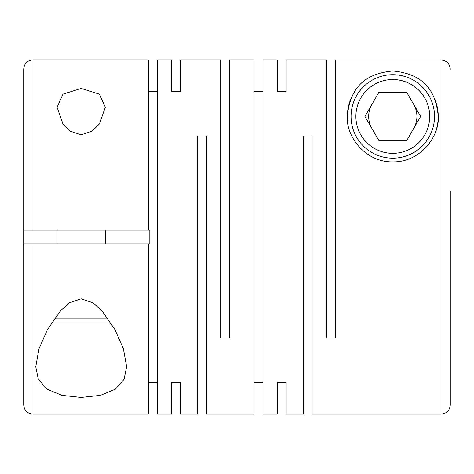 <?xml version="1.0" encoding="UTF-8"?>
<svg xmlns="http://www.w3.org/2000/svg" width="474" height="474" viewBox="0 0 474 474"><rect width="100%" height="100%" fill="white"/><g stroke="black" fill="none" stroke-linecap="round" stroke-linejoin="round"><path stroke-width="0.71" d="M81.196 88.431L62.965 94.184L57.087 107.231L62.912 123.844L70.294 131.209L81.196 134.8L92.104 131.203L99.481 123.844L105.311 107.231L99.439 94.19L81.196 88.431M277.249 382.453L277.249 414.134L277.249 382.453L286.154 382.453L286.154 414.134L303.218 414.134L303.218 135.914L312.117 135.914L312.117 414.134L441.027 414.134L441.027 60.002L335.302 60.002L335.302 338.086L326.402 338.086L326.402 59.866L286.154 59.866L286.154 91.547L286.154 59.866M434.984 99.546A45.445 45.445 0 0 1 438.243 116.438C436.015 92.448 425.291 73.968 392.715 70.999C360.276 74.068 349.599 92.442 347.359 116.438C345.777 135.286 364.47 162.392 392.905 161.883C421.303 162.221 439.795 135.244 438.243 116.438A45.445 45.445 0 0 1 435.677 131.494M277.249 59.866L277.249 91.547L277.249 59.866L262.969 59.866L262.969 414.134L277.249 414.134M254.064 382.453L262.969 382.453M171.529 91.547L171.529 59.866L171.529 91.547L180.428 91.547L180.428 59.866L220.677 59.866L220.677 338.086L229.582 338.086L229.582 59.866L254.064 59.866L254.064 414.134L206.397 414.134L206.397 135.914L197.492 135.914L197.492 414.134L180.428 414.134L180.428 382.453L180.428 414.134M286.154 414.134L286.154 382.453M277.249 91.547L286.154 91.547M254.064 91.547L262.969 91.547M81.196 298.798L69.53 302.744L60.506 310.814L47.483 329.554L39.01 348.716L35.751 366.769L38.341 379.319L47.015 389.19L62.023 395.357L81.196 397.413L100.37 395.357L115.378 389.195L124.052 379.33L126.635 366.763L123.406 348.787L114.945 329.608L101.886 310.808L92.886 302.756L81.196 298.798M171.529 59.866L157.244 59.866L157.244 414.134L171.529 414.134L171.529 382.453L171.529 414.134M148.344 382.453L157.244 382.453M148.344 243.956L148.344 414.134L32.973 414.134L32.973 243.956L149.825 243.956L149.825 230.044L32.973 230.044L32.973 59.866C27.344 60.417 24.251 63.51 23.7 69.145L23.7 230.044L32.973 230.044M171.529 382.453L180.428 382.453M441.027 414.134C446.656 413.583 449.749 410.49 450.3 404.855L450.3 191.152M347.969 123.862A45.445 45.445 0 0 1 354.268 92.353M434.534 116.438A41.73 41.73 0 0 1 392.804 158.174A41.73 41.73 0 0 1 351.068 116.438A41.73 41.73 0 0 1 392.804 74.708A41.73 41.73 0 0 1 434.534 116.438M429.711 116.438A36.913 36.913 0 0 1 392.804 153.351A36.913 36.913 0 0 1 355.891 116.438A36.913 36.913 0 0 1 392.804 79.531A36.913 36.913 0 0 1 429.711 116.438M371.918 104.381A24.115 24.115 0 0 0 371.918 128.495M413.684 128.495A24.115 24.115 0 0 0 413.684 104.381M54.729 318.054L107.669 318.054M51.459 322.877L110.934 322.877M148.344 91.547L157.244 91.547M32.973 59.866L148.344 59.866L148.344 230.044M180.428 59.866L180.428 91.547M364.962 116.438L378.88 140.553L406.722 140.553L420.645 116.438L406.722 92.329L378.88 92.329L364.962 116.438M450.3 400.222L450.3 282.848M441.027 60.002C446.656 60.554 449.749 63.652 450.3 69.287M32.973 414.134C27.344 413.583 24.251 410.49 23.7 404.855L23.7 230.044M32.973 243.956L23.7 243.956M35.757 366.769L35.757 366.159M105.311 243.956L105.311 230.044M57.087 243.956L57.087 230.044"/></g></svg>
